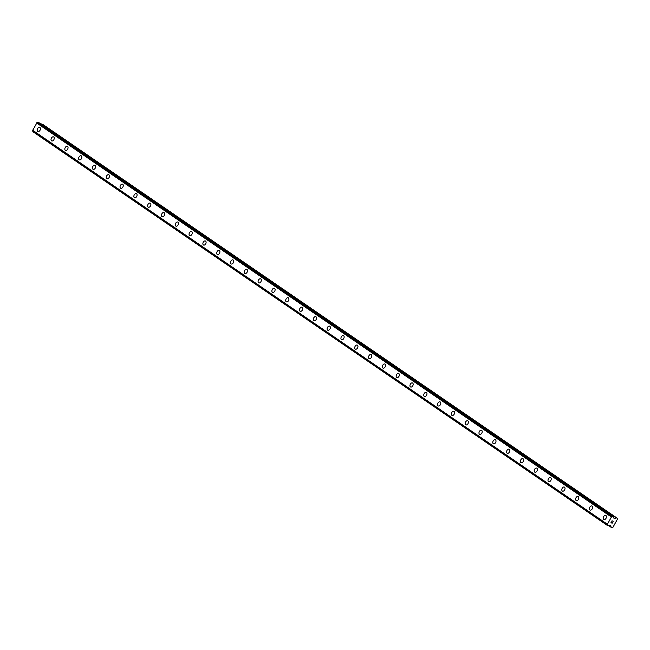 <?xml version="1.0" encoding="UTF-8"?>
<svg xmlns="http://www.w3.org/2000/svg" width="650" height="650" viewBox="0 0 650 650"><rect width="100%" height="100%" fill="white"/><g stroke="black" fill="none" stroke-linecap="round" stroke-linejoin="round"><path stroke-width="0.97" d="M603.891 519.504A2.234 1.454 115 0 1 603.753 519.431A2.234 1.454 115 0 1 603.566 516.758A2.234 1.454 115 0 1 605.776 515.458A2.234 1.454 115 0 1 605.914 515.539A2.234 1.454 115 0 1 606.092 518.204A2.234 1.454 115 0 1 603.891 519.504A2.234 1.454 115 0 1 603.753 519.431A2.234 1.454 115 0 1 603.566 516.758A2.234 1.454 115 0 1 605.776 515.458M590.086 510.039A2.234 1.454 115 0 1 589.948 509.966A2.234 1.454 115 0 1 589.761 507.301A2.234 1.454 115 0 1 591.971 505.993A2.234 1.454 115 0 1 592.101 506.074A2.234 1.454 115 0 1 592.288 508.739A2.234 1.454 115 0 1 590.086 510.039A2.234 1.454 115 0 1 589.948 509.966A2.234 1.454 115 0 1 589.761 507.301A2.234 1.454 115 0 1 591.971 505.993M576.282 500.581A2.234 1.454 115 0 1 576.144 500.5A2.234 1.454 115 0 1 575.957 497.835A2.234 1.454 115 0 1 578.167 496.527A2.234 1.454 115 0 1 578.297 496.608A2.234 1.454 115 0 1 578.484 499.273A2.234 1.454 115 0 1 576.282 500.581A2.234 1.454 115 0 1 576.144 500.5A2.234 1.454 115 0 1 575.957 497.835A2.234 1.454 115 0 1 578.167 496.527M562.477 491.116A2.234 1.454 115 0 1 562.339 491.034A2.234 1.454 115 0 1 562.153 488.369A2.234 1.454 115 0 1 564.363 487.069A2.234 1.454 115 0 1 564.492 487.142A2.234 1.454 115 0 1 564.679 489.816A2.234 1.454 115 0 1 562.477 491.116A2.234 1.454 115 0 1 562.339 491.034A2.234 1.454 115 0 1 562.153 488.369A2.234 1.454 115 0 1 564.354 487.069M548.665 481.65A2.234 1.454 115 0 1 548.535 481.569A2.234 1.454 115 0 1 548.348 478.904A2.234 1.454 115 0 1 550.558 477.604A2.234 1.454 115 0 1 550.688 477.677A2.234 1.454 115 0 1 550.875 480.35A2.234 1.454 115 0 1 548.665 481.65A2.234 1.454 115 0 1 548.535 481.577A2.234 1.454 115 0 1 548.348 478.904A2.234 1.454 115 0 1 550.55 477.604M534.861 472.184A2.234 1.454 115 0 1 534.731 472.111A2.234 1.454 115 0 1 534.544 469.438A2.234 1.454 115 0 1 536.754 468.138A2.234 1.454 115 0 1 536.884 468.211A2.234 1.454 115 0 1 537.071 470.884A2.234 1.454 115 0 1 534.861 472.184A2.234 1.454 115 0 1 534.731 472.111A2.234 1.454 115 0 1 534.544 469.438A2.234 1.454 115 0 1 536.746 468.138M521.056 462.719A2.234 1.454 115 0 1 520.918 462.646A2.234 1.454 115 0 1 520.739 459.973A2.234 1.454 115 0 1 522.941 458.673A2.234 1.454 115 0 1 523.079 458.754A2.234 1.454 115 0 1 523.266 461.419A2.234 1.454 115 0 1 521.056 462.719A2.234 1.454 115 0 1 520.926 462.646A2.234 1.454 115 0 1 520.739 459.973A2.234 1.454 115 0 1 522.941 458.673M507.252 453.261A2.234 1.454 115 0 1 507.114 453.18A2.234 1.454 115 0 1 506.935 450.515A2.234 1.454 115 0 1 509.137 449.207A2.234 1.454 115 0 1 509.275 449.288A2.234 1.454 115 0 1 509.462 451.953A2.234 1.454 115 0 1 507.252 453.261A2.234 1.454 115 0 1 507.122 453.18A2.234 1.454 115 0 1 506.935 450.515A2.234 1.454 115 0 1 509.137 449.207M493.448 443.796A2.234 1.454 115 0 1 493.309 443.714A2.234 1.454 115 0 1 493.131 441.049A2.234 1.454 115 0 1 495.332 439.741A2.234 1.454 115 0 1 495.471 439.823A2.234 1.454 115 0 1 495.657 442.488A2.234 1.454 115 0 1 493.448 443.796A2.234 1.454 115 0 1 493.317 443.714A2.234 1.454 115 0 1 493.122 441.049A2.234 1.454 115 0 1 495.332 439.741M479.643 434.33A2.234 1.454 115 0 1 479.505 434.249A2.234 1.454 115 0 1 479.326 431.584A2.234 1.454 115 0 1 481.528 430.284A2.234 1.454 115 0 1 481.666 430.357A2.234 1.454 115 0 1 481.853 433.03A2.234 1.454 115 0 1 479.643 434.33A2.234 1.454 115 0 1 479.513 434.249A2.234 1.454 115 0 1 479.318 431.584A2.234 1.454 115 0 1 481.528 430.284M465.839 424.864A2.234 1.454 115 0 1 465.701 424.783A2.234 1.454 115 0 1 465.522 422.118A2.234 1.454 115 0 1 467.724 420.818A2.234 1.454 115 0 1 467.862 420.891A2.234 1.454 115 0 1 468.049 423.564A2.234 1.454 115 0 1 465.839 424.864A2.234 1.454 115 0 1 465.701 424.791A2.234 1.454 115 0 1 465.514 422.118A2.234 1.454 115 0 1 467.724 420.818M452.034 415.399A2.234 1.454 115 0 1 451.896 415.326A2.234 1.454 115 0 1 451.709 412.652A2.234 1.454 115 0 1 453.919 411.352A2.234 1.454 115 0 1 454.058 411.426A2.234 1.454 115 0 1 454.236 414.099A2.234 1.454 115 0 1 452.034 415.399A2.234 1.454 115 0 1 451.896 415.326A2.234 1.454 115 0 1 451.709 412.652A2.234 1.454 115 0 1 453.919 411.352M438.23 405.933A2.234 1.454 115 0 1 438.092 405.86A2.234 1.454 115 0 1 437.905 403.187A2.234 1.454 115 0 1 440.115 401.887A2.234 1.454 115 0 1 440.253 401.968A2.234 1.454 115 0 1 440.432 404.633A2.234 1.454 115 0 1 438.23 405.933A2.234 1.454 115 0 1 438.092 405.86A2.234 1.454 115 0 1 437.905 403.187A2.234 1.454 115 0 1 440.115 401.887M424.426 396.476A2.234 1.454 115 0 1 424.288 396.394A2.234 1.454 115 0 1 424.101 393.729A2.234 1.454 115 0 1 426.311 392.421A2.234 1.454 115 0 1 426.441 392.502A2.234 1.454 115 0 1 426.628 395.168A2.234 1.454 115 0 1 424.426 396.476A2.234 1.454 115 0 1 424.288 396.394A2.234 1.454 115 0 1 424.101 393.729A2.234 1.454 115 0 1 426.311 392.421M410.621 387.01A2.234 1.454 115 0 1 410.483 386.929A2.234 1.454 115 0 1 410.296 384.264A2.234 1.454 115 0 1 412.506 382.956A2.234 1.454 115 0 1 412.636 383.037A2.234 1.454 115 0 1 412.823 385.702A2.234 1.454 115 0 1 410.621 387.01A2.234 1.454 115 0 1 410.483 386.929A2.234 1.454 115 0 1 410.296 384.264A2.234 1.454 115 0 1 412.506 382.956M396.817 377.544A2.234 1.454 115 0 1 396.679 377.463A2.234 1.454 115 0 1 396.492 374.798A2.234 1.454 115 0 1 398.702 373.498A2.234 1.454 115 0 1 398.832 373.571A2.234 1.454 115 0 1 399.019 376.244A2.234 1.454 115 0 1 396.817 377.544A2.234 1.454 115 0 1 396.679 377.463A2.234 1.454 115 0 1 396.492 374.798A2.234 1.454 115 0 1 398.694 373.498M382.874 368.006A2.234 1.454 115 0 1 382.688 365.332A2.234 1.454 115 0 1 384.898 364.033A2.234 1.454 115 0 1 385.027 364.106A2.234 1.454 115 0 1 385.214 366.779A2.234 1.454 115 0 1 383.004 368.079A2.234 1.454 115 0 1 382.874 368.006M383.004 368.079A2.234 1.454 115 0 1 382.874 367.998A2.234 1.454 115 0 1 382.688 365.332A2.234 1.454 115 0 1 384.889 364.033M369.2 358.613A2.234 1.454 115 0 1 369.07 358.54A2.234 1.454 115 0 1 368.883 355.867A2.234 1.454 115 0 1 371.085 354.567A2.234 1.454 115 0 1 371.223 354.64A2.234 1.454 115 0 1 371.41 357.313A2.234 1.454 115 0 1 369.2 358.613A2.234 1.454 115 0 1 369.07 358.54A2.234 1.454 115 0 1 368.883 355.867A2.234 1.454 115 0 1 371.093 354.567M355.396 349.148A2.234 1.454 115 0 1 355.257 349.074A2.234 1.454 115 0 1 355.079 346.401A2.234 1.454 115 0 1 357.281 345.101A2.234 1.454 115 0 1 357.419 345.183A2.234 1.454 115 0 1 357.606 347.848A2.234 1.454 115 0 1 355.396 349.148A2.234 1.454 115 0 1 355.266 349.074A2.234 1.454 115 0 1 355.079 346.401A2.234 1.454 115 0 1 357.281 345.101M341.599 339.69A2.234 1.454 115 0 1 341.461 339.609A2.234 1.454 115 0 1 341.274 336.944A2.234 1.454 115 0 1 343.476 335.636A2.234 1.454 115 0 1 343.614 335.717A2.234 1.454 115 0 1 343.801 338.382A2.234 1.454 115 0 1 341.591 339.69A2.234 1.454 115 0 1 341.453 339.609A2.234 1.454 115 0 1 341.274 336.944A2.234 1.454 115 0 1 343.476 335.636M327.787 330.224A2.234 1.454 115 0 1 327.649 330.143A2.234 1.454 115 0 1 327.47 327.478A2.234 1.454 115 0 1 329.672 326.17A2.234 1.454 115 0 1 329.81 326.251A2.234 1.454 115 0 1 329.997 328.916A2.234 1.454 115 0 1 327.787 330.224A2.234 1.454 115 0 1 327.657 330.143A2.234 1.454 115 0 1 327.462 327.478A2.234 1.454 115 0 1 329.672 326.17M313.852 320.678A2.234 1.454 115 0 1 313.666 318.012A2.234 1.454 115 0 1 315.868 316.713A2.234 1.454 115 0 1 316.006 316.786A2.234 1.454 115 0 1 316.192 319.459A2.234 1.454 115 0 1 313.983 320.759A2.234 1.454 115 0 1 313.852 320.678M313.983 320.759A2.234 1.454 115 0 1 313.844 320.678A2.234 1.454 115 0 1 313.658 318.012A2.234 1.454 115 0 1 315.868 316.713M300.178 311.293A2.234 1.454 115 0 1 300.04 311.212A2.234 1.454 115 0 1 299.861 308.547A2.234 1.454 115 0 1 302.063 307.247A2.234 1.454 115 0 1 302.201 307.32A2.234 1.454 115 0 1 302.388 309.993A2.234 1.454 115 0 1 300.178 311.293A2.234 1.454 115 0 1 300.04 311.22A2.234 1.454 115 0 1 299.853 308.547A2.234 1.454 115 0 1 302.063 307.247M286.374 301.827A2.234 1.454 115 0 1 286.236 301.754A2.234 1.454 115 0 1 286.049 299.081A2.234 1.454 115 0 1 288.259 297.781A2.234 1.454 115 0 1 288.397 297.854A2.234 1.454 115 0 1 288.576 300.527A2.234 1.454 115 0 1 286.374 301.827A2.234 1.454 115 0 1 286.236 301.754A2.234 1.454 115 0 1 286.049 299.081A2.234 1.454 115 0 1 288.259 297.781M272.569 292.362A2.234 1.454 115 0 1 272.431 292.289A2.234 1.454 115 0 1 272.244 289.616A2.234 1.454 115 0 1 274.454 288.316A2.234 1.454 115 0 1 274.592 288.397A2.234 1.454 115 0 1 274.771 291.062A2.234 1.454 115 0 1 272.569 292.362A2.234 1.454 115 0 1 272.431 292.289A2.234 1.454 115 0 1 272.244 289.616A2.234 1.454 115 0 1 274.454 288.316M258.765 282.904A2.234 1.454 115 0 1 258.627 282.823A2.234 1.454 115 0 1 258.44 280.158A2.234 1.454 115 0 1 260.65 278.85A2.234 1.454 115 0 1 260.78 278.931A2.234 1.454 115 0 1 260.967 281.596A2.234 1.454 115 0 1 258.765 282.904A2.234 1.454 115 0 1 258.627 282.823A2.234 1.454 115 0 1 258.44 280.158A2.234 1.454 115 0 1 260.65 278.85M244.961 273.439A2.234 1.454 115 0 1 244.822 273.358A2.234 1.454 115 0 1 244.636 270.692A2.234 1.454 115 0 1 246.846 269.392A2.234 1.454 115 0 1 246.976 269.466A2.234 1.454 115 0 1 247.162 272.131A2.234 1.454 115 0 1 244.961 273.439A2.234 1.454 115 0 1 244.822 273.358A2.234 1.454 115 0 1 244.636 270.692A2.234 1.454 115 0 1 246.846 269.384M231.156 263.973A2.234 1.454 115 0 1 231.018 263.892A2.234 1.454 115 0 1 230.831 261.227A2.234 1.454 115 0 1 233.041 259.927A2.234 1.454 115 0 1 233.171 260A2.234 1.454 115 0 1 233.358 262.673A2.234 1.454 115 0 1 231.156 263.973A2.234 1.454 115 0 1 231.018 263.892A2.234 1.454 115 0 1 230.831 261.227A2.234 1.454 115 0 1 233.033 259.927M217.344 254.507A2.234 1.454 115 0 1 217.214 254.426A2.234 1.454 115 0 1 217.027 251.761A2.234 1.454 115 0 1 219.229 250.461A2.234 1.454 115 0 1 219.367 250.534A2.234 1.454 115 0 1 219.554 253.207A2.234 1.454 115 0 1 217.344 254.507A2.234 1.454 115 0 1 217.214 254.434A2.234 1.454 115 0 1 217.027 251.761A2.234 1.454 115 0 1 219.237 250.461M203.539 245.042A2.234 1.454 115 0 1 203.409 244.969A2.234 1.454 115 0 1 203.222 242.296A2.234 1.454 115 0 1 205.433 240.996A2.234 1.454 115 0 1 205.562 241.069A2.234 1.454 115 0 1 205.749 243.742A2.234 1.454 115 0 1 203.539 245.042A2.234 1.454 115 0 1 203.409 244.969A2.234 1.454 115 0 1 203.222 242.296A2.234 1.454 115 0 1 205.424 240.996M189.743 235.576A2.234 1.454 115 0 1 189.605 235.503A2.234 1.454 115 0 1 189.418 232.83A2.234 1.454 115 0 1 191.62 231.53A2.234 1.454 115 0 1 191.758 231.611A2.234 1.454 115 0 1 191.945 234.276A2.234 1.454 115 0 1 189.735 235.576A2.234 1.454 115 0 1 189.597 235.503A2.234 1.454 115 0 1 189.418 232.83A2.234 1.454 115 0 1 191.62 231.53M175.931 226.119A2.234 1.454 115 0 1 175.793 226.037A2.234 1.454 115 0 1 175.614 223.373A2.234 1.454 115 0 1 177.816 222.064A2.234 1.454 115 0 1 177.954 222.146A2.234 1.454 115 0 1 178.141 224.811A2.234 1.454 115 0 1 175.931 226.119A2.234 1.454 115 0 1 175.801 226.037A2.234 1.454 115 0 1 175.614 223.373A2.234 1.454 115 0 1 177.816 222.064M161.996 216.572A2.234 1.454 115 0 1 161.809 213.907A2.234 1.454 115 0 1 164.011 212.607A2.234 1.454 115 0 1 164.149 212.68A2.234 1.454 115 0 1 164.336 215.345A2.234 1.454 115 0 1 162.126 216.653A2.234 1.454 115 0 1 161.996 216.572M162.126 216.653A2.234 1.454 115 0 1 161.988 216.572A2.234 1.454 115 0 1 161.801 213.907A2.234 1.454 115 0 1 164.011 212.599M148.322 207.188A2.234 1.454 115 0 1 148.184 207.106A2.234 1.454 115 0 1 148.005 204.441A2.234 1.454 115 0 1 150.207 203.141A2.234 1.454 115 0 1 150.345 203.214A2.234 1.454 115 0 1 150.532 205.888A2.234 1.454 115 0 1 148.322 207.188A2.234 1.454 115 0 1 148.192 207.106A2.234 1.454 115 0 1 147.997 204.441A2.234 1.454 115 0 1 150.207 203.141M134.518 197.722A2.234 1.454 115 0 1 134.379 197.641A2.234 1.454 115 0 1 134.201 194.976A2.234 1.454 115 0 1 136.403 193.676A2.234 1.454 115 0 1 136.541 193.749A2.234 1.454 115 0 1 136.727 196.422A2.234 1.454 115 0 1 134.518 197.722A2.234 1.454 115 0 1 134.379 197.649A2.234 1.454 115 0 1 134.192 194.976A2.234 1.454 115 0 1 136.403 193.676M120.713 188.256A2.234 1.454 115 0 1 120.575 188.183A2.234 1.454 115 0 1 120.388 185.51A2.234 1.454 115 0 1 122.598 184.21A2.234 1.454 115 0 1 122.736 184.283A2.234 1.454 115 0 1 122.915 186.956A2.234 1.454 115 0 1 120.713 188.256A2.234 1.454 115 0 1 120.575 188.183A2.234 1.454 115 0 1 120.388 185.51A2.234 1.454 115 0 1 122.598 184.21M106.909 178.791A2.234 1.454 115 0 1 106.771 178.718A2.234 1.454 115 0 1 106.584 176.053A2.234 1.454 115 0 1 108.794 174.744A2.234 1.454 115 0 1 108.932 174.826A2.234 1.454 115 0 1 109.111 177.491A2.234 1.454 115 0 1 106.909 178.791A2.234 1.454 115 0 1 106.771 178.718A2.234 1.454 115 0 1 106.584 176.044A2.234 1.454 115 0 1 108.794 174.744M93.104 169.333A2.234 1.454 115 0 1 92.966 169.252A2.234 1.454 115 0 1 92.779 166.587A2.234 1.454 115 0 1 94.989 165.279A2.234 1.454 115 0 1 95.119 165.36A2.234 1.454 115 0 1 95.306 168.025A2.234 1.454 115 0 1 93.104 169.333A2.234 1.454 115 0 1 92.966 169.252A2.234 1.454 115 0 1 92.779 166.587A2.234 1.454 115 0 1 94.989 165.279M79.3 159.868A2.234 1.454 115 0 1 79.162 159.786A2.234 1.454 115 0 1 78.975 157.121A2.234 1.454 115 0 1 81.185 155.813A2.234 1.454 115 0 1 81.315 155.894A2.234 1.454 115 0 1 81.502 158.559A2.234 1.454 115 0 1 79.3 159.868A2.234 1.454 115 0 1 79.162 159.786A2.234 1.454 115 0 1 78.975 157.121A2.234 1.454 115 0 1 81.185 155.821M65.496 150.402A2.234 1.454 115 0 1 65.358 150.321A2.234 1.454 115 0 1 65.171 147.656A2.234 1.454 115 0 1 67.373 146.356A2.234 1.454 115 0 1 67.511 146.429A2.234 1.454 115 0 1 67.697 149.102A2.234 1.454 115 0 1 65.496 150.402A2.234 1.454 115 0 1 65.358 150.321A2.234 1.454 115 0 1 65.171 147.656A2.234 1.454 115 0 1 67.381 146.356M51.683 140.936A2.234 1.454 115 0 1 51.553 140.855A2.234 1.454 115 0 1 51.366 138.19A2.234 1.454 115 0 1 53.576 136.89A2.234 1.454 115 0 1 53.706 136.963A2.234 1.454 115 0 1 53.893 139.636A2.234 1.454 115 0 1 51.683 140.936A2.234 1.454 115 0 1 51.553 140.863A2.234 1.454 115 0 1 51.366 138.19A2.234 1.454 115 0 1 53.568 136.89M37.887 131.471A2.234 1.454 115 0 1 37.749 131.398A2.234 1.454 115 0 1 37.562 128.724A2.234 1.454 115 0 1 39.772 127.424A2.234 1.454 115 0 1 39.902 127.497A2.234 1.454 115 0 1 40.089 130.171A2.234 1.454 115 0 1 37.879 131.471A2.234 1.454 115 0 1 37.749 131.398A2.234 1.454 115 0 1 37.562 128.724A2.234 1.454 115 0 1 39.764 127.424M32.817 130.731A0.788 0.593 124.4 0 1 32.817 131.544L607.449 525.492A0.788 0.593 124.4 0 0 607.246 524.534L611.634 516.62A0.788 0.593 124.4 0 0 612.601 516.206L613.332 516.555A0.788 0.593 124.4 0 0 613.503 517.53L614.502 518.562L616.452 517.896L617.411 518.342L617.5 519.074L612.869 527.426L612.178 527.8L611.171 527.329L610.683 525.533L609.156 525.379A0.788 0.593 124.4 0 0 608.189 525.834L32.825 131.649M38.699 122.501L37.968 122.257A0.788 0.593 124.4 0 1 36.993 122.671L32.597 130.577L607.222 524.517L32.597 130.577M38.683 122.484L613.308 516.433L38.683 122.484M617.411 518.342L42.778 124.394L41.113 124.15M611.089 522.633L611.561 522.852L611.081 522.633L611.512 521.861L611.089 522.633M612.113 523.104L612.536 522.34L612.137 523.242L610.951 522.689L611.512 521.861M610.951 522.689L612.137 523.242L612.617 522.372M612.04 521.243L612.024 520.756L613.21 521.308M32.5 130.114L607.133 524.062M36.522 122.866L611.154 516.815M611.171 527.329L608.481 525.484L611.138 527.296M608.571 525.419L611.049 527.117M610.114 525.265L610.813 525.744M32.817 131.544L607.449 525.492M32.573 130.536L607.206 524.485M36.928 122.671L611.569 516.62M36.993 122.671L611.634 516.62M37.968 122.257L612.601 516.206M38.074 122.2L612.714 516.157M613.6 517.944L614.502 518.562M613.559 517.692L614.803 518.546M41.519 123.955L616.151 517.912M41.819 123.947L616.452 517.896"/></g></svg>

